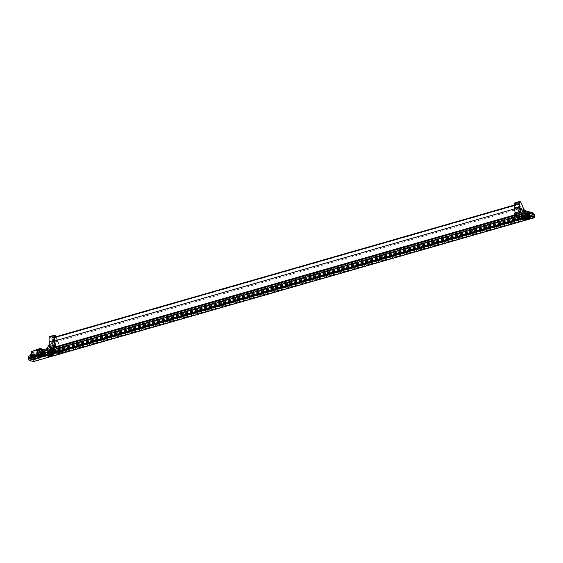 <?xml version="1.0" encoding="UTF-8"?>
<svg xmlns="http://www.w3.org/2000/svg" width="563" height="563" viewBox="0 0 563 563"><rect width="100%" height="100%" fill="white"/><g stroke="black" fill="none" stroke-linecap="round" stroke-linejoin="round"><path stroke-width="0.42" stroke-dasharray="2.81 2.11" d="M28.192 357.449L33.203 358.448L33.759 361.523M33.674 359.757L534.28 215.932L33.674 359.757M529.642 214.602A3.075 0.436 -13.5 0 1 529.804 214.7A3.075 0.436 -13.5 0 1 527.362 215.728A3.075 0.436 -13.5 0 1 523.984 216.227A3.075 0.436 -13.5 0 1 523.822 216.136A3.075 0.436 -13.5 0 1 526.264 215.101A3.075 0.436 -13.5 0 1 529.642 214.602M52.971 351.551A3.075 0.436 -13.5 0 1 53.133 351.643A3.075 0.436 -13.5 0 1 50.691 352.677A3.075 0.436 -13.5 0 1 47.32 353.17A3.075 0.436 -13.5 0 1 47.151 353.078A3.075 0.436 -13.5 0 1 49.593 352.044A3.075 0.436 -13.5 0 1 52.971 351.551M33.21 359.666L534.28 215.713L33.203 359.666M31.437 355.049L33.14 355.007L33.893 352.452L31.415 351.959M32.323 354.838L33.076 352.881L32.865 354.95M34.505 353.796L34.456 354.789L33.843 352.663L34.505 353.796M31.064 354.591L31.824 352.628L31.612 354.697M33.245 353.543L33.196 354.542L32.591 352.41L33.245 353.543M37.812 350.848L36.996 350.686L37.095 351.108L37.911 351.27L38.284 350.503L38.734 352.839L40.093 352.452L39.699 350.791L42.183 350.221A1.232 1.161 101.3 0 1 43.541 351.094L44.343 351.228L44.315 350.545L44.85 352.769L34.807 355.654L34.477 354.261L33.323 354.591M38.284 350.503A0.493 0.464 101.3 0 1 38.622 350.158L41.908 349.144A1.97 1.858 101.3 0 1 42.267 349.081M43.78 349.729A1.97 1.858 101.3 0 1 44.174 350.517M41.908 349.144L38.622 350.158M42.049 349.173A1.97 1.858 101.3 0 1 42.823 349.123M43.872 349.7A1.97 1.858 101.3 0 1 44.315 350.545M40.684 349.426L40.719 349.426A1.724 1.626 101.3 0 1 41.775 349.567M36.898 349.7L37.686 349.855L38.017 349.356M37.594 349.841L38.706 349.489M38.221 349.658L37.686 349.855M37.123 349.947L36.433 349.813M42.119 350.679A1.232 1.161 -78.7 0 0 40.789 349.904L39.874 350.116L39.72 350.995L37.749 351.256L36.975 350.179M37.017 350.376L36.321 350.235L37.059 351.115L39.03 350.862L39.185 349.982L40.1 349.771A1.232 1.161 101.3 0 1 41.458 350.643L41.549 351.023L42.239 351.157L42.148 350.784A1.232 1.161 -78.7 0 0 42.134 350.742L41.549 351.023M37.242 350.32L36.553 350.186M37.411 351.023L36.722 350.883M40.719 349.426L40.029 349.285A1.724 1.626 101.3 0 1 41.908 350.517L42.084 350.552M42.668 350.897L42.239 351.157M31.824 354.971L32.126 355.183A2.168 0.633 74 0 0 32.471 355.668L32.914 355.76A2.168 0.633 74 0 0 33.041 355.366L32.675 355.295M31.183 355.38A2.168 0.633 74 0 0 31.218 355.422L31.655 355.506A2.168 0.633 74 0 0 31.774 355.211M43.084 349.926A1.97 1.858 101.3 0 1 43.231 350.327L43.4 351.038L42.598 350.911A1.232 1.161 101.3 0 0 41.24 350.031L38.756 350.601L39.15 352.262L37.791 352.649L37.2 350.292A0.493 0.464 101.3 0 1 37.538 349.94L40.965 348.954A1.97 1.858 101.3 0 1 41.648 348.898M41.008 348.828A1.97 1.858 -78.7 0 0 40.656 348.891L37.221 349.876A0.493 0.464 -78.7 0 0 36.891 350.228L37.482 352.586L38.84 352.199L38.439 350.545L40.93 349.968A1.232 1.161 101.3 0 1 42.281 350.848L43.091 350.974L42.971 350.496M31.915 351.432L34.399 351.924L38.094 350.869M36.679 350.587L35.743 350.228M32.302 355.056L42.345 352.171M36.138 349.665L39.572 348.68M40.48 348.659A1.97 1.858 -78.7 0 0 39.713 348.708M42.148 350.791L41.338 350.658A1.232 1.161 101.3 0 0 39.987 349.785L37.496 350.355L37.897 352.009L36.539 352.403L35.849 350.334M35.884 350.256L35.948 350.038A0.493 0.464 -78.7 0 1 36.278 349.693M37.897 352.009L41.423 350.995M42.366 351.185L38.84 352.199M37.482 352.586L36.539 352.403M42.366 352.276L44.85 352.769M43.4 351.038L44.343 351.228M34.399 351.924A0.739 0.697 -78.7 0 0 33.893 352.452M38.833 350.622L41.317 350.052A1.232 1.161 101.3 0 1 42.675 350.925L39.227 352.276L38.833 350.622M38.502 350.573L37.805 350.432L37.974 351.136L38.671 351.27L38.502 350.573L37.545 350.292L38.235 350.432M43.168 349.897A1.724 1.626 101.3 0 1 43.858 350.904L44.132 351.228L43.499 351.411L43.407 351.031A1.232 1.161 -78.7 0 0 42.049 350.158L41.134 350.369L40.972 351.249L38.671 351.27M44.132 351.228L43.21 350.953L43.858 350.904M38.383 350.2L37.693 350.059M39.48 349.912L38.784 349.771M39.966 349.743L41.972 349.672A1.724 1.626 101.3 0 1 43.027 349.82M39.276 349.602L41.282 349.539A1.724 1.626 101.3 0 1 43.168 350.763M40.916 352.649L41.303 352.537A0.443 0.422 -78.7 0 0 41.585 352.558L43.154 352.255L41.648 352.839A0.739 0.697 101.3 0 1 41.12 352.776L40.916 352.649M35.962 354.781L32.527 355.767L35.962 354.781M44.751 352.438L42.837 352.811L44.751 352.438M34.836 356.238L37.545 355.464L34.836 356.238M31.69 355.619L34.406 354.838L31.69 355.612M32.021 356.161L37.447 354.599L32.063 356.351L38.122 354.915L32.063 356.351M36.862 354.662L31.437 356.224M31.387 356.034L36.813 354.472M44.681 352.522L41.514 353.43L44.681 352.522L45.357 352.839L42.19 353.747L41.563 353.62L44.723 352.712M525.933 214.925A3.153 0.45 -13.5 0 1 529.832 214.299A3.153 0.45 -13.5 0 1 527.939 215.326L527.58 215.432A3.153 0.45 -13.5 0 1 523.681 216.065A3.153 0.45 -13.5 0 1 525.568 215.031L525.933 214.925M49.08 351.924A3.153 0.45 -13.5 0 1 52.978 351.291A3.153 0.45 -13.5 0 1 51.092 352.325A3.153 0.45 -13.5 0 1 47.193 352.952A3.153 0.45 -13.5 0 1 49.08 351.924M43.105 353.057L527.242 213.968M533.464 214.32L32.837 358.145L28.65 357.315M32.837 358.145L32.591 357.111L28.192 356.238M42.964 351.995L527.271 212.856M527.693 214.292L527.334 214.397A3.153 0.45 -13.5 0 1 523.435 215.031A3.153 0.45 -13.5 0 1 525.321 213.996L525.68 213.891A3.153 0.45 -13.5 0 1 529.586 213.264A3.153 0.45 -13.5 0 1 527.693 214.292M42.823 352.114L43.766 352.297L42.823 352.114M295.399 279.544L296.342 279.734L295.399 279.544M48.833 350.89A3.153 0.45 -13.5 0 1 52.732 350.256A3.153 0.45 -13.5 0 1 50.846 351.291A3.153 0.45 -13.5 0 1 46.947 351.917A3.153 0.45 -13.5 0 1 48.833 350.89M533.682 213.152L32.591 357.111M40.304 353.367L44.097 352.586L40.304 353.367M39.846 353.247L39.079 353.184L39.846 353.247M40.332 352.945L41.169 352.748L40.332 352.945M298.531 278.924L297.764 278.868L298.531 278.924M299.016 278.622L299.854 278.425L299.016 278.622M40.888 353.304L44.055 352.396L40.888 353.304M53.408 352.515L52.908 348.814L54.442 349.173L53.056 347.526A96.864 28.347 -106 0 1 52.232 341.692A9.557 2.794 -106 0 1 52.176 338.194L54.717 337.469L52.176 338.194A1.696 0.5 -106 0 1 52.366 337.779A1.696 0.5 -106 0 1 52.957 338.349A9.557 2.794 -106 0 1 54.653 342.17L520.465 208.345A9.557 2.794 -106 0 0 518.769 204.524L52.957 338.349L518.769 204.524A1.696 0.5 74 0 0 518.185 203.954A1.696 0.5 74 0 0 517.988 204.369L514.279 205.439L517.988 204.369A9.557 2.794 -106 0 0 518.044 207.86L514.547 208.866M53.45 352.389L519.262 218.557L518.72 214.989L520.254 215.347L518.593 213.849A2.351 0.69 74 0 0 518.488 213.849A2.351 0.69 74 0 0 518.206 214.609L518.178 216.319A1.478 0.429 74 0 0 518.987 218.62M53.056 347.526L54.998 346.97L52.774 347.674A2.351 0.69 74 0 0 52.669 347.674A2.351 0.69 74 0 0 52.394 348.434L52.366 350.144A1.478 0.429 74 0 0 53.168 352.452M53.028 347.723L518.833 213.891L53.028 347.723M518.868 213.701L514.575 214.939L518.868 213.701A96.864 28.347 -106 0 1 518.044 207.86M520.465 208.345A96.864 28.347 -106 0 1 522.506 214.426L521.81 215.657L523.316 215.903L524.758 219.809A1.478 0.429 74 0 0 524.829 219.809A1.478 0.429 74 0 0 524.892 218.479A1.478 0.429 74 0 0 524.582 217.592L523.689 215.699A2.351 0.69 74 0 0 522.879 214.7L522.506 214.426L56.687 348.251L55.997 349.489L57.503 349.729L58.946 353.634A1.478 0.429 74 0 0 59.009 353.634A1.478 0.429 74 0 0 59.073 352.304A1.478 0.429 74 0 0 58.77 351.418L57.869 349.524A2.351 0.69 74 0 0 57.067 348.525L56.687 348.251L522.506 214.426M54.653 342.17A96.864 28.347 -106 0 1 56.687 348.251M52.232 341.692L51.184 341.959A97.357 28.488 74 0 0 51.873 346.878L51.761 347.47A2.878 0.844 74 0 0 51.683 347.477A2.878 0.844 74 0 0 51.346 348.406L54.963 347.364M58.707 353.43L524.519 219.605M524.449 213.215L527.615 212.385L524.449 213.215M524.786 214.637L527.953 213.806L524.786 214.637M528.474 217.895L526.222 218.451M514.779 202.898A2.963 0.866 -106 0 1 515.624 203.588A11.527 3.371 -106 0 1 518.059 208.859A98.835 28.924 -106 0 1 519.698 213.722L524.674 212.293A98.835 28.924 74 0 0 523.731 209.457M532.499 212.49L525.948 214.046A4.356 1.274 74 0 0 524.674 212.293M519.698 213.722A4.356 1.274 -106 0 1 520.972 215.481L521.929 217.508A3.645 1.07 -106 0 1 522.689 219.704L523.013 221.055M518.059 208.859L523.034 207.43M519.874 215.066L519.452 214.369A97.357 28.488 74 0 0 517.728 209.246A10.05 2.942 74 0 0 515.609 204.665A1.492 0.436 74 0 0 515.187 204.32A1.492 0.436 74 0 0 515.032 204.552A10.05 2.942 74 0 0 515.011 208.704A97.357 28.488 74 0 0 515.701 213.623L515.588 214.214L519.206 213.173L519.318 212.582A97.357 28.488 -106 0 1 518.629 207.663A10.05 2.942 -106 0 1 518.657 203.51A1.492 0.436 -106 0 1 518.805 203.278A1.492 0.436 -106 0 1 519.227 203.63A10.05 2.942 -106 0 1 521.352 208.204A97.357 28.488 -106 0 1 523.076 213.328L523.491 214.031A2.878 0.844 -106 0 1 524.42 215.235L520.803 216.276A2.878 0.844 74 0 0 519.874 215.066L523.491 214.031M515.588 214.214A2.878 0.844 74 0 0 515.511 214.221A2.878 0.844 74 0 0 515.173 215.15L518.79 214.109A2.878 0.844 -106 0 1 519.128 213.187A2.878 0.844 -106 0 1 519.206 213.173M515.011 208.704L518.629 207.663M515.609 204.665L519.227 203.63M534.217 217.747L533.379 217.578L533.048 216.22L525.272 218.458L525.596 219.816L526.159 219.922L525.835 218.571L522.218 219.605A2.168 0.633 74 0 0 521.767 218.303L520.803 216.276M533.379 217.578L525.596 219.816M532.725 212.962L533.323 214.229A3.645 1.07 -106 0 1 534.083 216.424L534.386 217.698M526.159 219.922L522.541 220.963L522.218 219.605M515.631 219.591L515.3 218.233A2.168 0.633 -106 0 1 515.138 216.98L515.173 215.15M519.248 218.55L518.917 217.191L515.3 218.233M527.264 215.066L519.48 217.304L519.811 218.662M527.285 212.807L519.501 215.038L524.104 215.953L525.272 218.458M527.383 212.821L531.88 213.722L524.104 215.953M529.129 213.391A3.054 0.436 166.5 0 0 525.349 214.003A3.054 0.436 166.5 0 0 523.52 215.003A3.054 0.436 166.5 0 0 527.299 214.39A3.054 0.436 166.5 0 0 529.129 213.391M519.501 215.038L519.48 217.304M518.917 217.191A2.168 0.633 -106 0 1 518.755 215.946L518.79 214.109M525.835 218.571A2.168 0.633 74 0 0 525.385 217.262L524.42 215.235M533.048 216.22L531.88 213.722M526.884 211.371L529.15 212.744L524.625 214.046L523.491 209.309M526.412 211.28L528.678 212.652L524.153 213.954L523.323 210.492M529.15 212.744L528.678 212.652M524.744 211.547L525.532 212.026L521.014 213.328L520.852 212.666M524.153 213.954L521.486 213.419L520.346 208.683M526.081 214.334L524.625 214.046M521.014 213.328L519.558 213.039M524.962 211.484L526.004 212.117L521.486 213.419M525.532 212.026L526.004 212.117M529.347 217.761A2.843 0.408 166.5 0 0 529.853 217.234A2.843 0.408 166.5 0 0 526.328 217.804A2.843 0.408 166.5 0 0 524.625 218.74A2.843 0.408 166.5 0 0 525.434 218.726M51.036 349.229L47.869 350.059L51.036 349.229M51.374 350.65L48.214 351.481L51.374 350.65M51.88 354.831L49.72 355.344M49.593 336.547A2.963 0.866 -106 0 1 50.445 337.237A11.527 3.371 -106 0 1 52.88 342.501A98.835 28.924 -106 0 1 54.52 347.364L59.495 345.935A98.835 28.924 74 0 0 57.855 341.072L52.88 342.501M57.855 341.072A11.527 3.371 74 0 0 55.962 336.744M54.47 349.116L53.33 344.38L49.945 350.418L55.786 349.123A4.356 1.274 74 0 0 54.52 347.364M62.782 353.184L62.479 351.917A3.645 1.07 74 0 0 61.719 349.722L60.762 347.695A4.356 1.274 74 0 0 59.495 345.935M54.773 337.061L51.789 337.92A1.492 0.436 74 0 0 51.212 337.807A10.05 2.942 74 0 0 51.184 341.959M55.413 336.899A10.05 2.942 -106 0 1 57.525 341.459L53.907 342.501A10.05 2.942 74 0 0 51.789 337.92M54.829 336.765L51.212 337.807M55.237 346.47L51.761 347.47M44.583 355.19L44.259 353.831L52.042 351.601L52.303 352.698M51.803 352.839L51.479 351.488L55.097 350.446M57.525 341.459A97.357 28.488 -106 0 1 59.249 346.583L59.671 347.28A2.878 0.844 -106 0 1 60.6 348.49L61.557 350.517A2.168 0.633 74 0 1 62.007 351.826L62.62 353.233M51.219 356.506L50.374 356.344L50.051 354.986L57.827 352.748L58.158 354.106L58.714 354.218L62.331 353.177M58.714 354.218L58.39 352.86L62.007 351.826M50.374 356.344L58.158 354.106M50.051 354.986L48.882 352.48L56.659 350.249L52.063 349.334L52.042 351.601M48.882 352.48L44.28 351.565L52.063 349.334M47.032 351.896A3.054 0.436 166.5 0 0 50.811 351.284A3.054 0.436 166.5 0 0 52.64 350.285A3.054 0.436 166.5 0 0 48.861 350.897A3.054 0.436 166.5 0 0 47.032 351.896M56.659 350.249L57.827 352.748M58.39 352.86A2.168 0.633 74 0 0 57.94 351.558L56.983 349.524A2.878 0.844 74 0 0 56.054 348.321L55.631 347.624A97.357 28.488 74 0 0 53.907 342.501M51.479 351.488A2.168 0.633 -106 0 1 51.317 350.235L51.346 348.406M42.985 349.954L49.502 351.256L50.325 352.994A3.645 1.07 -106 0 1 51.085 355.19L51.409 356.548M44.259 353.831L44.28 351.565M46.806 348.856L46.335 349.7L50.86 348.398L49.558 343.944M50.191 343.754L46.806 349.792L51.332 348.49L50.191 343.754L49.72 343.662M46.335 349.7L46.806 349.792M53.33 344.38L52.859 344.289L49.474 350.327L53.999 349.025L52.859 344.289M51.332 348.49L53.999 349.025M49.403 348.11L50.86 348.398M49.945 350.418L49.474 350.327M52.746 354.697A2.843 0.408 166.5 0 0 53.365 354.127A2.843 0.408 166.5 0 0 49.84 354.697A2.843 0.408 166.5 0 0 48.137 355.626A2.843 0.408 166.5 0 0 48.882 355.626M55.92 349.405L49.502 351.256M43.457 354.577L527.376 215.545M33.203 358.448L534.294 214.489M43.126 353.156L527.242 214.074L43.126 353.156M33.301 358.582L534.393 214.616M33.646 359.412L534.737 215.453M33.231 360.01L534.322 216.044M33.724 361.186L534.808 217.227M43.14 353.247L527.242 214.165M43.316 353.979L527.235 214.953M43.407 354.366L527.327 215.34M43.548 354.964L527.468 215.932M42.872 350.981L42.183 350.84M32.499 355.26L32.126 355.183M43.21 350.953L43.9 351.094M41.944 349.679L41.254 349.539M41.972 349.672L41.282 349.539M52.774 347.674L518.593 213.849M52.394 348.434L54.956 347.695M514.568 215.657L518.206 214.609M52.366 350.144L54.935 349.405M514.666 217.325L518.178 216.319M58.946 353.634L524.758 219.809M58.862 353.62L524.681 219.795M58.77 351.418L524.582 217.592M57.869 349.524L523.689 215.699M57.067 348.525L522.879 214.7M56.828 348.476L522.647 214.651M520.972 215.481L525.948 214.046M515.624 203.588L520.599 202.159M515.032 204.552L518.657 203.51M521.929 217.508L533.323 214.229M522.689 219.704L534.083 216.424M55.413 335.808L50.445 337.237M60.762 347.695L55.786 349.123M62.479 351.917L51.085 355.19M61.719 349.722L50.325 352.994M530.557 217.825L529.804 214.7M53.886 354.767L53.133 351.643M47.904 356.203L47.151 353.078M524.575 219.26L523.822 216.136M32.647 355.309L34.456 354.789M32.246 354.817L33.196 354.542M36.862 349.834L38.27 349.496M40.663 349.278L41.352 349.419M42.098 350.848L42.788 350.981M31.824 352.628L32.591 352.41M33.076 352.881L33.843 352.663M38.122 350.087L39.53 349.75M41.915 349.532L42.612 349.665M43.351 351.094L44.048 351.235M518.185 203.954L514.286 205.073M54.766 337.089L52.366 337.779M52.669 347.674L54.991 347.012M514.575 214.975L518.488 213.849M59.009 353.634L524.829 219.809M525.406 218.423L524.357 213.166M515.511 214.221L519.128 213.187M515.187 204.32L518.805 203.278M527.615 212.385L529.065 217.543M52.577 354.437L51.127 349.278M55.301 346.442L51.683 347.477M47.869 350.059L48.918 355.316"/><path stroke-width="0.84" d="M530.022 215.08L529.431 214.735L529.269 213.49L534.294 214.489L534.836 217.571L530.247 216.656L530.022 215.08M534.829 217.571L33.752 361.53L29.156 360.616L28.178 357.449L43.126 353.156L28.178 357.449M530.388 217.733A3.075 0.436 -13.5 0 1 530.557 217.825A3.075 0.436 -13.5 0 1 528.115 218.859A3.075 0.436 -13.5 0 1 524.737 219.352A3.075 0.436 -13.5 0 1 524.575 219.26A3.075 0.436 -13.5 0 1 527.017 218.226A3.075 0.436 -13.5 0 1 530.388 217.733M53.724 354.676A3.075 0.436 -13.5 0 1 53.886 354.767A3.075 0.436 -13.5 0 1 51.444 355.802A3.075 0.436 -13.5 0 1 48.066 356.295A3.075 0.436 -13.5 0 1 47.904 356.203A3.075 0.436 -13.5 0 1 50.346 355.169A3.075 0.436 -13.5 0 1 53.724 354.676M42.345 352.171L41.831 350.052A1.97 1.858 101.3 0 0 39.572 348.68L36.138 349.665A0.493 0.464 101.3 0 0 35.8 350.01L31.915 351.432A0.739 0.697 101.3 0 0 31.415 351.959L30.789 354.535L32.126 355.183M31.064 354.591L31.197 353.789M42.267 349.081A1.97 1.858 101.3 0 1 43.78 349.729M42.823 349.123A1.97 1.858 101.3 0 1 43.872 349.7M41.775 349.567A1.724 1.626 101.3 0 1 42.598 350.65L42.668 350.897M42.084 350.552L42.598 350.65M42.647 350.84L42.134 350.742A1.232 1.161 -78.7 0 0 42.119 350.679M31.239 355.007L30.881 354.936A2.168 0.633 74 0 0 31.183 355.38M41.648 348.898A1.97 1.858 101.3 0 1 43.084 349.926M42.971 350.496L42.915 350.27A1.97 1.858 -78.7 0 0 41.008 348.828M30.838 354.099L31.992 353.768L32.302 355.056M41.831 350.052L41.972 350.08A1.97 1.858 -78.7 0 0 40.48 348.659M41.972 350.08L42.148 350.791L42.964 350.953M527.242 213.968L529.53 213.314L533.464 214.32M28.65 357.315L43.105 353.057M28.439 357.273L28.192 356.238L42.964 351.995M527.271 212.856L529.283 212.279L533.682 213.152L533.928 214.186M529.53 213.314L529.283 212.279M514.279 205.439L54.717 337.469L514.279 205.439M518.987 218.62A1.478 0.429 74 0 0 519.1 218.683L515.631 219.591L515.159 219.493L514.828 218.141A3.645 1.07 -106 0 1 514.561 216.037L514.589 214.207A4.356 1.274 -106 0 1 515.103 212.807L520.078 211.378A98.835 28.924 74 0 1 519.431 206.712L514.455 208.141A11.527 3.371 -106 0 1 514.476 203.363A2.963 0.866 -106 0 1 514.779 202.898L519.755 201.47A2.963 0.866 74 0 0 519.452 201.934A11.527 3.371 74 0 0 519.431 206.712M54.998 346.97L514.575 214.939L54.998 346.97M52.303 352.698L55.42 351.805L55.097 350.446A2.168 0.633 -106 0 1 54.935 349.201L54.963 347.364A2.878 0.844 -106 0 1 55.301 346.442A2.878 0.844 -106 0 1 55.378 346.428L55.491 345.837A97.357 28.488 -106 0 1 54.808 340.918L514.547 208.866M523.731 209.457A98.835 28.924 74 0 0 523.034 207.43A11.527 3.371 74 0 0 520.599 202.159A2.963 0.866 74 0 0 519.755 201.47M515.103 212.807A98.835 28.924 -106 0 1 514.455 208.141M532.725 212.962L532.499 212.49L525.983 211.188L519.565 212.779A4.356 1.274 -106 0 1 520.078 211.378M522.823 221.02L534.407 217.782M515.159 219.493L526.553 216.22L527.587 216.424L527.383 212.821M527.587 216.424L519.248 218.55M525.983 211.188L525.955 212.765A3.645 1.07 74 0 0 526.229 214.862L526.553 216.22M523.323 210.492L523.02 209.218L523.491 209.309L526.884 211.371M523.02 209.218L526.412 211.28M520.852 212.666L519.874 208.591L524.744 211.547M519.874 208.591L524.962 211.484M525.434 218.726A2.843 0.408 166.5 0 0 529.347 217.761M526.222 218.451L528.474 217.895M49.72 355.344L51.88 354.831M54.245 340.355A98.835 28.924 74 0 0 54.892 345.02L49.917 346.449A98.835 28.924 -106 0 1 49.27 341.783A11.527 3.371 -106 0 1 49.298 337.005A2.963 0.866 -106 0 1 49.593 336.547L54.569 335.119A2.963 0.866 74 0 0 54.273 335.576A11.527 3.371 74 0 0 54.245 340.355L49.27 341.783M54.892 345.02A4.356 1.274 74 0 0 54.386 346.421L54.351 348.251L42.957 351.53L42.985 349.954L49.41 347.85A4.356 1.274 -106 0 1 49.917 346.449M55.962 336.744A11.527 3.371 74 0 0 55.413 335.808A2.963 0.866 74 0 0 54.569 335.119M54.808 340.918A10.05 2.942 -106 0 1 54.829 336.765A1.492 0.436 -106 0 1 55.406 336.878A10.05 2.942 -106 0 1 55.413 336.899L54.773 337.061M42.957 351.53A3.645 1.07 74 0 0 43.224 353.627L43.555 354.986L44.583 355.19L52.366 352.952M54.351 348.251A3.645 1.07 74 0 0 54.625 350.355L54.949 351.706L28.952 359.152M54.949 351.706L55.42 351.805M62.803 353.275L51.219 356.506M49.558 343.944L46.806 348.856M48.882 355.626A2.843 0.408 166.5 0 0 52.746 354.697M28.797 358.786L43.457 354.577M527.376 215.545L529.889 214.827M29.002 360.25L530.093 216.291M29.156 360.616L530.247 216.656M527.242 214.074L529.262 213.497L527.242 214.067M28.15 357.554L43.14 353.247M527.242 214.165L529.241 213.595M28.192 358.328L43.316 353.979M527.235 214.953L529.276 214.369M28.34 358.694L43.407 354.366M527.327 215.34L529.431 214.735M527.468 215.932L530.036 215.193M32.218 354.817L31.387 355.056M54.956 347.695L514.568 215.657M54.935 349.405L514.666 217.325M53.288 352.508L519.1 218.683M53.372 352.522L519.185 218.697L53.394 352.522M514.476 203.363L519.452 201.934M514.589 214.207L519.565 212.779M514.828 218.141L526.229 214.862M514.561 216.037L525.955 212.765M54.386 346.421L49.41 347.85M54.273 335.576L49.298 337.005M54.625 350.355L43.224 353.627M33.752 361.53L534.836 217.571M514.286 205.073L54.766 337.089M54.991 347.012L514.575 214.975"/></g></svg>
